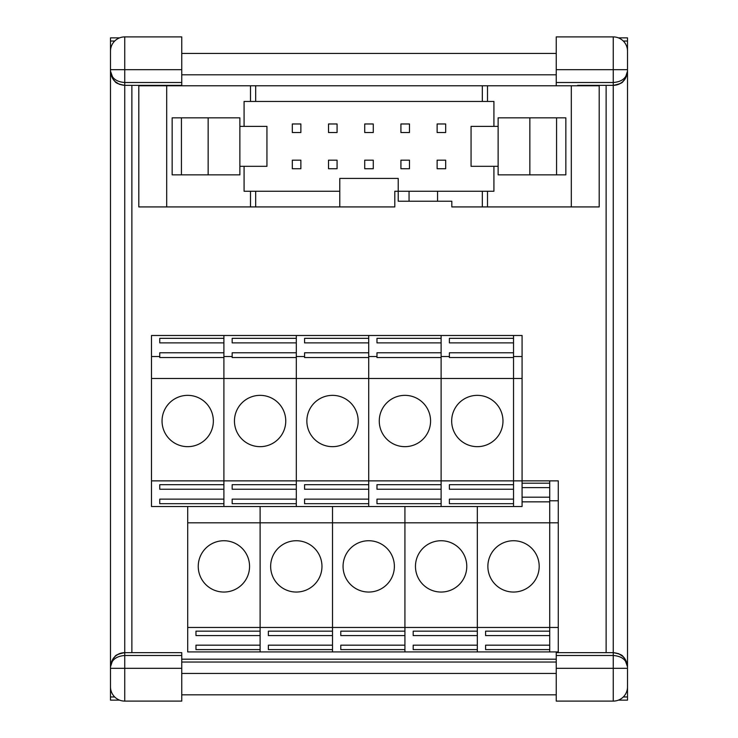 <?xml version="1.0" encoding="UTF-8"?>
<svg xmlns="http://www.w3.org/2000/svg" width="738" height="738" viewBox="0 0 738 738"><rect width="100%" height="100%" fill="white"/><g stroke="black" fill="none" stroke-linecap="round" stroke-linejoin="round"><path stroke-width="1.11" d="M119.602 700.141L110.488 700.141L110.488 686.847A14.253 14.253 -90 0 0 124.74 701.1L181.751 701.1L181.751 655.492L124.74 655.492L124.74 701.1M110.488 656.497L110.488 37.859L119.602 37.859M110.488 81.503L110.488 51.153A14.253 14.253 -90 0 1 124.74 36.9L124.74 82.508C116.106 81.817 111.355 78.016 110.488 71.106L110.488 69.686L181.751 69.686L181.751 36.9L124.74 36.9L181.751 36.9M181.751 69.686L181.751 85.359L124.74 85.359L131.871 85.359L131.871 652.641M181.751 668.314L110.488 668.314L110.488 686.847L110.488 666.894C111.355 658.25 116.106 653.499 124.74 652.641L181.751 652.641L181.751 655.492M181.751 82.508L124.74 82.508L124.74 85.359C116.106 84.501 111.355 79.75 110.488 71.106L113.606 80.008L114.842 81.355L119.399 84.326L124.74 85.359L124.74 655.492C116.106 656.183 111.355 659.984 110.488 666.894L113.182 658.554C116.097 654.735 119.943 652.77 124.74 652.641C112.351 655.206 116.318 656.525 113.412 658.25L113.191 658.545M618.398 37.859L627.512 37.859L627.512 51.153A14.253 14.253 90 0 0 613.26 36.9L556.249 36.9L556.249 82.508L613.26 82.508L613.26 36.9M627.512 81.503L627.512 700.141L618.398 700.141M627.512 656.497L627.512 686.847A14.253 14.253 90 0 1 613.26 701.1L613.26 655.492C621.894 656.183 626.645 659.984 627.512 666.894L627.512 668.314L556.249 668.314L556.249 701.1L613.26 701.1M606.129 652.641L606.129 85.359L613.26 85.359L577.623 85.359M556.249 668.314L556.249 652.641L613.26 652.641C621.894 653.499 626.645 658.25 627.512 666.894L624.394 657.992L623.158 656.645L618.601 653.674L613.26 652.641L613.26 82.508C621.894 81.817 626.645 78.016 627.512 71.106C626.645 79.75 621.894 84.501 613.26 85.359C625.649 82.794 621.682 81.475 624.588 79.75L624.809 79.455M556.249 85.359L556.249 82.508M556.249 69.686L627.512 69.686L627.512 51.153L627.512 71.106L624.818 79.446C621.903 83.265 618.057 85.23 613.26 85.359M556.249 659.191L181.751 659.191M556.249 694.827L181.751 694.827M556.249 53.431L181.751 53.431L556.249 53.431M522.08 501.849L549.727 501.849L549.727 631.156L485.595 631.156L485.595 635.584L549.727 635.584L549.727 645.178L485.595 645.178L485.595 649.606L549.727 649.606L549.727 651.912L187.701 651.912L187.701 506.526M522.08 356.519L513.528 356.519L513.528 335.495L441.121 335.495L441.121 356.519L449.387 356.519L449.387 352.782L513.528 352.782L513.528 342.884L449.387 342.884L449.387 338.327L513.528 338.327L513.528 335.495L522.08 335.495L522.08 480.872L549.727 480.872L549.727 483.178L522.08 483.178M522.08 487.606L549.727 487.606L549.727 497.2L522.08 497.2M187.701 522.818L260.108 522.818L260.108 627.466L260.108 506.526L260.108 522.818L332.515 522.818L332.515 627.466L332.515 506.526L332.515 522.818L404.922 522.818L404.922 627.466L404.922 506.526L404.922 522.818L477.32 522.818L477.32 627.466L549.727 627.466L549.727 480.872L558.279 480.872L558.279 522.818L477.32 522.818L477.32 506.526L477.32 651.912L477.32 627.466L404.922 627.466L404.922 651.912L404.922 649.606L340.781 649.606L340.781 645.178L404.922 645.178L404.922 635.584L340.781 635.584L340.781 631.156L404.922 631.156L404.922 627.466L332.515 627.466L332.515 651.912L332.515 649.606L268.374 649.606L268.374 645.178L332.515 645.178L332.515 635.584L268.374 635.584L268.374 631.156L332.515 631.156L332.515 627.466L260.108 627.466L260.108 651.912L260.108 649.606L195.967 649.606L195.967 645.178L260.108 645.178L260.108 635.584L195.967 635.584L195.967 631.156L260.108 631.156L260.108 627.466L187.701 627.466M487.873 566.397A25.655 25.655 -90 0 1 526.36 544.174A25.655 25.655 -90 0 1 526.36 588.61A25.655 25.655 -90 0 1 487.873 566.397M485.595 645.178L485.595 649.606M485.595 631.156L485.595 635.584M449.387 356.519L449.387 357.543L513.528 357.543L513.528 484.681L449.387 484.681L449.387 489.239L513.528 489.239L513.528 499.128L449.387 499.128L449.387 503.694L513.528 503.694L513.528 506.526L151.493 506.526L151.493 356.519L159.759 356.519L159.759 352.782L223.9 352.782L223.9 342.884L159.759 342.884L159.759 338.327L223.9 338.327L223.9 335.495L223.9 356.519L232.166 356.519L232.166 352.782L296.307 352.782L296.307 342.884L232.166 342.884L232.166 338.327L296.307 338.327L296.307 335.495L296.307 356.519L304.573 356.519L304.573 352.782L368.714 352.782L368.714 342.884L304.573 342.884L304.573 338.327L368.714 338.327L368.714 335.495L368.714 356.519L376.98 356.519L376.98 352.782L441.121 352.782L441.121 506.526L441.121 480.872L368.714 480.872L368.714 506.526L368.714 503.694L304.573 503.694L304.573 499.128L368.714 499.128L368.714 489.239L304.573 489.239L304.573 484.681L368.714 484.681L368.714 480.872L296.307 480.872L296.307 506.526L296.307 503.694L232.166 503.694L232.166 499.128L296.307 499.128L296.307 489.239L232.166 489.239L232.166 484.681L296.307 484.681L296.307 480.872L223.9 480.872L223.9 506.526L223.9 503.694L159.759 503.694L159.759 499.128L223.9 499.128L223.9 489.239L159.759 489.239L159.759 484.681L223.9 484.681L223.9 480.872L151.493 480.872M513.528 356.519L513.528 480.872L441.121 480.872L441.121 356.519M477.32 395.356A25.655 25.655 -90 0 1 499.543 433.833A25.655 25.655 -90 0 1 455.106 433.833A25.655 25.655 -90 0 1 477.32 395.356M449.387 499.128L449.387 503.694M449.387 484.681L449.387 489.239M449.387 342.884L449.387 338.327M522.08 506.526L513.528 506.526L513.528 480.872L522.08 480.872L522.08 506.526M558.279 627.466L549.727 627.466L549.727 651.912L558.279 651.912L558.279 522.818M409.479 168.725L400.928 168.725L400.928 160.174L409.479 160.174L409.479 168.725M409.479 132.526L400.928 132.526L400.928 123.975L409.479 123.975L409.479 132.526M373.28 168.725L364.72 168.725L364.72 160.174L373.28 160.174L373.28 168.725M373.28 132.526L364.72 132.526L364.72 123.975L373.28 123.975L373.28 132.526M337.072 168.725L328.521 168.725L328.521 160.174L337.072 160.174L337.072 168.725M337.072 132.526L328.521 132.526L328.521 123.975L337.072 123.975L337.072 132.526M498.132 126.392L498.132 117.84L556.572 117.84L556.572 174.86L498.132 174.86L498.132 126.392L471.056 126.392L471.056 166.308L498.132 166.308M556.572 117.84L565.843 117.84L565.843 174.86L556.572 174.86M529.847 117.84L529.847 174.86M239.868 166.308L266.944 166.308L266.944 126.392L239.868 126.392L239.868 174.86L181.428 174.86L181.428 117.84L172.157 117.84L172.157 174.86L181.428 174.86M239.868 126.392L239.868 117.84L181.428 117.84M208.153 117.84L208.153 174.86M255.68 85.774L255.68 101.457L487.504 101.457L487.504 85.774L138.809 85.774L138.809 206.926L339.784 206.926L339.784 191.253L250.496 191.253L250.496 206.926M166.687 85.774L166.687 206.926M255.68 191.253L255.68 206.926M445.678 132.526L437.127 132.526L437.127 123.975L445.678 123.975L445.678 132.526M445.678 168.725L437.127 168.725L437.127 160.174L445.678 160.174L445.678 168.725M300.873 132.526L292.322 132.526L292.322 123.975L300.873 123.975L300.873 132.526M300.873 168.725L292.322 168.725L292.322 160.174L300.873 160.174L300.873 168.725M339.784 206.926L394.802 206.926L394.802 191.253L398.216 191.253L398.216 201.225L409.055 201.225L409.055 191.253L398.216 191.253L398.216 178.421L339.784 178.421L339.784 191.253M487.504 101.457L493.925 101.457L493.925 126.392M493.925 166.308L493.925 191.253L482.32 191.253L482.32 206.926L487.504 206.926L487.504 191.253M250.496 191.253L244.075 191.253L244.075 166.308M244.075 126.392L244.075 101.457L255.68 101.457M250.496 85.774L250.496 101.457M482.32 85.774L482.32 101.457M409.055 201.225L451.813 201.225L451.813 206.926L482.32 206.926M482.32 191.253L409.055 191.253M437.56 191.253L437.56 201.225M487.504 206.926L599.191 206.926L599.191 85.774L571.313 85.774L571.313 206.926M571.313 85.774L487.504 85.774M415.466 566.397A25.655 25.655 -90 0 1 453.953 544.174A25.655 25.655 -90 0 1 453.953 588.61A25.655 25.655 -90 0 1 415.466 566.397M477.32 631.156L413.188 631.156L413.188 635.584L477.32 635.584M477.32 645.178L413.188 645.178L413.188 649.606L477.32 649.606M413.188 645.178L413.188 649.606M413.188 631.156L413.188 635.584M151.493 356.519L151.493 335.495L441.121 335.495L441.121 352.782M376.98 342.884L376.98 338.327L376.98 342.884L441.121 342.884M376.98 338.327L441.121 338.327M304.573 356.519L304.573 357.543L368.714 357.543L368.714 480.872L368.714 356.519M404.922 395.356A25.655 25.655 -90 0 1 427.136 433.833A25.655 25.655 -90 0 1 382.699 433.833A25.655 25.655 -90 0 1 404.922 395.356M441.121 484.681L376.98 484.681L376.98 489.239L441.121 489.239M441.121 499.128L376.98 499.128L376.98 503.694L441.121 503.694M376.98 499.128L376.98 503.694M376.98 484.681L376.98 489.239M376.98 356.519L376.98 357.543L441.121 357.543M343.059 566.397A25.655 25.655 -90 0 1 381.546 544.174A25.655 25.655 -90 0 1 381.546 588.61A25.655 25.655 -90 0 1 343.059 566.397M340.781 645.178L340.781 649.606M340.781 631.156L340.781 635.584M232.166 356.519L232.166 357.543L296.307 357.543L296.307 480.872L296.307 356.519M332.515 395.356A25.655 25.655 -90 0 1 354.729 433.833A25.655 25.655 -90 0 1 310.292 433.833A25.655 25.655 -90 0 1 332.515 395.356M304.573 499.128L304.573 503.694M304.573 484.681L304.573 489.239M304.573 342.884L304.573 338.327M270.652 566.397A25.655 25.655 -90 0 1 309.139 544.174A25.655 25.655 -90 0 1 309.139 588.61A25.655 25.655 -90 0 1 270.652 566.397M268.374 645.178L268.374 649.606M268.374 631.156L268.374 635.584M159.759 356.519L159.759 357.543L223.9 357.543L223.9 480.872L223.9 356.519M260.108 395.356A25.655 25.655 -90 0 1 282.322 433.833A25.655 25.655 -90 0 1 237.885 433.833A25.655 25.655 -90 0 1 260.108 395.356M232.166 499.128L232.166 503.694M232.166 484.681L232.166 489.239M232.166 342.884L232.166 338.327M198.245 566.397A25.655 25.655 -90 0 1 236.732 544.174A25.655 25.655 -90 0 1 236.732 588.61A25.655 25.655 -90 0 1 198.245 566.397M195.967 645.178L195.967 649.606M195.967 631.156L195.967 635.584M187.701 395.356A25.655 25.655 -90 0 1 209.915 433.833A25.655 25.655 -90 0 1 165.478 433.833A25.655 25.655 -90 0 1 187.701 395.356M159.759 499.128L159.759 503.694M159.759 484.681L159.759 489.239M159.759 342.884L159.759 338.327M110.488 666.894L110.488 71.106M114.713 41.033L110.488 41.033M110.488 696.967L114.713 696.967M627.512 71.106L627.512 666.894M624.385 657.992C621.839 656.599 625.132 654.947 613.26 652.641L613.26 655.492L556.249 655.492M623.287 696.967L627.512 696.967M627.512 41.033L623.287 41.033M556.249 662.041L181.751 662.041M556.249 673.443L181.751 673.443M556.249 74.806L181.751 74.806M522.08 378.493L151.493 378.493M549.727 500.788L558.279 500.788M124.74 85.359C112.868 83.053 116.161 81.401 113.615 80.008"/></g></svg>
